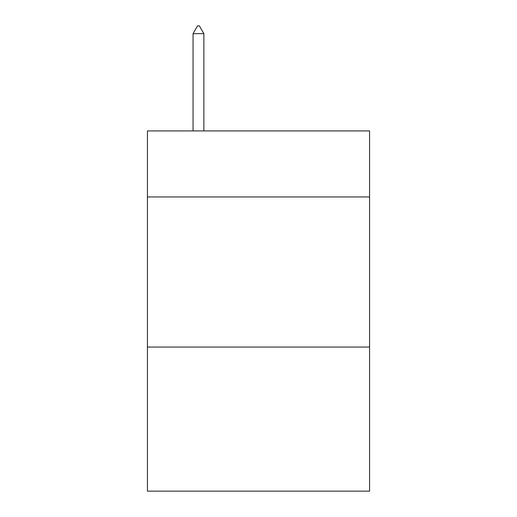 <?xml version="1.0" encoding="UTF-8"?>
<svg xmlns="http://www.w3.org/2000/svg" width="517" height="517" viewBox="0 0 517 517"><rect width="100%" height="100%" fill="white"/><g stroke="black" fill="none" stroke-linecap="round" stroke-linejoin="round"><path stroke-width="0.78" d="M369.571 196.958L369.571 130.917L147.429 130.917L147.429 196.958L369.571 196.958L369.571 491.15L147.429 491.15L147.429 196.958M369.571 347.056L147.429 347.056M203.866 33.657L199.362 25.85L197.559 25.85L193.061 33.657L203.866 33.657L203.866 130.917M193.061 33.657L193.061 130.917"/></g></svg>
